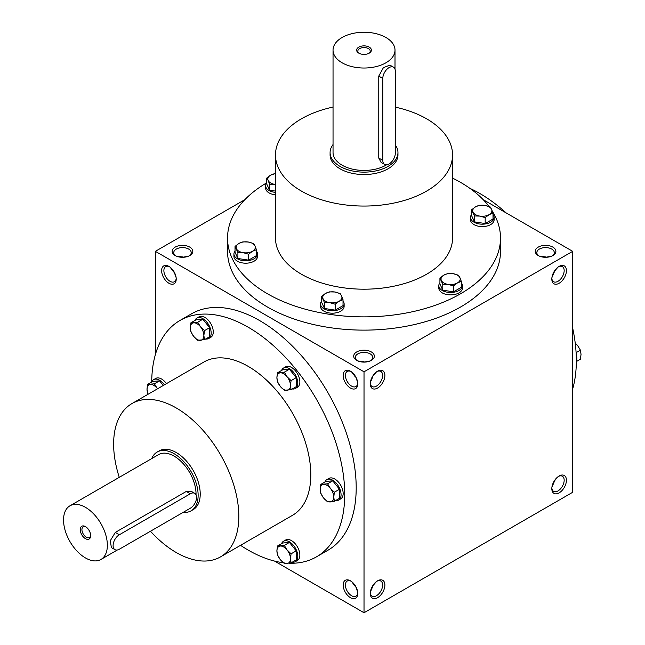 <?xml version="1.0" encoding="UTF-8"?>
<svg xmlns="http://www.w3.org/2000/svg" width="645" height="645" viewBox="0 0 645 645"><rect width="100%" height="100%" fill="white"/><g stroke="black" fill="none" stroke-linecap="round" stroke-linejoin="round"><path stroke-width="0.97" d="M188.461 256.194L182.487 257.291M182.487 256.912L176.504 256.194M174.085 271.843L176.117 277.568M176.198 278.35A8.732 5.039 60 0 1 174.416 281.736A8.732 5.039 60 0 1 165.684 276.689A8.732 5.039 60 0 1 165.684 266.611A8.732 5.039 60 0 1 169.506 266.756M173.755 272.037L170.143 267.215M168.917 266.393L168.917 266.393A10.328 5.966 60 0 1 176.222 279.043A10.328 5.966 60 0 1 168.917 283.26A10.328 5.966 60 0 1 161.621 270.61A10.328 5.966 60 0 1 168.917 266.393M376.366 372.028L372.423 376.656M370.004 361.007L364.022 362.103M364.022 361.724L358.048 361.007M357.741 383.154A8.732 5.039 60 0 1 355.951 386.54A8.732 5.039 60 0 1 347.22 381.501A8.732 5.039 60 0 1 347.22 371.423A8.732 5.039 60 0 1 351.049 371.568M350.461 371.197L350.461 371.197A10.328 5.966 60 0 1 357.765 383.848A10.328 5.966 60 0 1 350.461 388.064A10.328 5.966 60 0 1 343.156 375.414A10.328 5.966 60 0 1 350.461 371.197M376.366 581.645L372.423 586.273M357.741 592.779A8.732 5.039 60 0 1 355.951 596.165A8.732 5.039 60 0 1 347.22 591.126A8.732 5.039 60 0 1 347.22 581.04A8.732 5.039 60 0 1 351.049 581.193M350.461 580.822L350.461 580.822A10.328 5.966 60 0 1 357.765 593.473A10.328 5.966 60 0 1 350.461 597.689A10.328 5.966 60 0 1 343.156 585.039A10.328 5.966 60 0 1 350.461 580.822M355.621 586.273L357.661 592.005M355.29 586.466L351.678 581.645M355.621 376.656L357.661 382.38M355.29 376.841L351.678 372.028M553.958 481.468L557.901 476.84M553.958 271.843L557.901 267.215M545.565 257.291L551.54 256.194M179.971 320.468L191.452 313.841A136.482 78.795 60 0 1 259.693 320.605A136.482 78.795 60 0 1 348.848 440.874A136.482 78.795 60 0 1 327.934 550.241L316.453 556.861A136.482 78.795 -120 0 0 316.453 399.263A136.482 78.795 -120 0 0 179.971 320.468A136.482 78.795 -120 0 0 151.712 381.993M274.512 561.069L364.022 612.75L572.687 492.28L572.687 251.332L483.178 199.652M244.866 199.652L155.356 251.332L364.022 371.802L364.022 612.75M155.356 251.332L155.356 354.694M559.126 476.01L559.126 476.01A10.328 5.966 120 0 0 551.822 488.66A10.328 5.966 120 0 0 559.126 492.877A10.328 5.966 120 0 0 566.431 480.227A10.328 5.966 120 0 0 559.126 476.01M377.583 597.689A10.328 5.966 -60 0 1 370.286 593.473A10.328 5.966 -60 0 1 377.583 580.822A10.328 5.966 -60 0 1 384.888 585.039A10.328 5.966 -60 0 1 377.583 597.689M559.126 266.393L559.126 266.393A10.328 5.966 120 0 0 551.822 279.043A10.328 5.966 120 0 0 559.126 283.26A10.328 5.966 120 0 0 566.431 270.61A10.328 5.966 120 0 0 559.126 266.393M377.583 388.064A10.328 5.966 -60 0 1 370.286 383.848A10.328 5.966 -60 0 1 377.583 371.197A10.328 5.966 -60 0 1 384.888 375.414A10.328 5.966 -60 0 1 377.583 388.064M364.022 371.802L572.687 251.332M175.182 255.549A10.328 5.966 0 0 0 189.783 255.549A10.328 5.966 0 0 0 189.783 247.116A10.328 5.966 0 0 0 175.182 247.116A10.328 5.966 0 0 0 175.182 255.549L175.182 255.549M552.862 247.116A10.328 5.966 180 0 1 552.862 255.549A10.328 5.966 180 0 1 538.261 255.549A10.328 5.966 180 0 1 538.261 247.116A10.328 5.966 180 0 1 552.862 247.116M356.717 360.361A10.328 5.966 0 0 0 371.327 360.361A10.328 5.966 0 0 0 371.327 351.928A10.328 5.966 0 0 0 356.717 351.928A10.328 5.966 0 0 0 356.717 360.361L356.717 360.361M227.54 238.078L227.54 251.332A136.482 78.795 0 0 0 267.514 307.052A136.482 78.795 0 0 0 416.251 324.129A136.482 78.795 0 0 0 500.504 251.332L500.504 238.078A136.482 78.795 180 0 1 364.022 316.872A136.482 78.795 180 0 1 227.54 238.078A136.482 78.795 180 0 1 266.691 182.841M572.687 388.919A136.482 78.795 -120 0 0 572.687 328.184M506.132 212.898A136.482 78.795 -120 0 0 469.931 188.372M395.32 107.143A88.526 51.108 180 0 1 426.619 118.809A88.526 51.108 180 0 1 452.548 154.953A88.526 51.108 180 0 1 364.022 206.061A88.526 51.108 180 0 1 275.496 154.953A88.526 51.108 180 0 1 333.038 107.07M452.548 154.953L452.548 238.078A88.526 51.108 180 0 1 364.022 289.194A88.526 51.108 180 0 1 275.496 238.078L275.496 154.953M397.957 152.542L397.957 154.953A33.935 19.592 180 0 1 364.022 174.545A33.935 19.592 180 0 1 330.087 154.953L330.087 152.542A33.935 19.592 0 0 0 340.028 166.394A33.935 19.592 0 0 0 377.011 170.643A33.935 19.592 0 0 0 397.957 152.542A33.935 19.592 0 0 0 395.32 144.972M452.548 178.109A136.482 78.795 180 0 1 460.53 182.358A136.482 78.795 180 0 1 489.079 206.513M492.409 211.342A136.482 78.795 180 0 1 500.504 238.078M183.228 512.324A33.935 19.592 -120 0 0 191.105 510.824L193.194 509.623A33.935 19.592 -120 0 0 193.194 470.431A33.935 19.592 -120 0 0 159.259 450.839L157.17 452.04A33.935 19.592 -120 0 0 151.72 458.595M150.47 531.238A88.526 51.116 -120 0 0 176.222 552.515A88.526 51.116 -120 0 0 220.485 556.901A88.526 51.116 -120 0 0 220.485 454.677A88.526 51.116 -120 0 0 131.959 403.56A88.526 51.116 -120 0 0 119.269 477.332M220.485 556.901L292.475 515.339A88.526 51.116 -120 0 0 292.475 413.106A88.526 51.116 -120 0 0 203.949 361.998L131.959 403.56M240.537 545.323A136.482 78.795 -120 0 0 248.212 550.104A136.482 78.795 -120 0 0 283.405 562.746M289.25 563.222A136.482 78.795 -120 0 0 316.453 556.861M376.994 371.568A8.732 5.039 -60 0 1 380.824 371.423A8.732 5.039 -60 0 1 382.163 378.413A8.732 5.039 -60 0 1 376.454 386.113A8.732 5.039 -60 0 1 372.092 386.54A8.732 5.039 -60 0 1 370.303 383.154M372.754 376.841L370.383 382.38M551.846 278.35A8.732 5.039 120 0 0 553.628 281.736A8.732 5.039 120 0 0 562.359 276.689A8.732 5.039 120 0 0 562.359 266.611A8.732 5.039 120 0 0 558.538 266.756M551.926 277.568L554.297 272.037M376.994 581.193A8.732 5.039 -60 0 1 380.824 581.04A8.732 5.039 -60 0 1 382.163 588.038A8.732 5.039 -60 0 1 376.454 595.738A8.732 5.039 -60 0 1 372.092 596.165A8.732 5.039 -60 0 1 370.303 592.779M372.754 586.466L370.383 592.005M551.846 487.967A8.732 5.039 120 0 0 553.628 491.353A8.732 5.039 120 0 0 562.359 486.314A8.732 5.039 120 0 0 562.359 476.236A8.732 5.039 120 0 0 558.538 476.381M551.926 487.193L554.297 481.654M370.714 360.684A8.732 5.039 0 0 0 372.754 357.443A8.732 5.039 0 0 0 364.022 352.404A8.732 5.039 0 0 0 355.29 357.443A8.732 5.039 0 0 0 357.33 360.684M538.873 255.872A8.732 5.039 180 0 1 536.834 252.638A8.732 5.039 180 0 1 542.219 247.978A8.732 5.039 180 0 1 551.733 249.067A8.732 5.039 180 0 1 554.297 252.638A8.732 5.039 180 0 1 552.249 255.872M189.178 255.872A8.732 5.039 0 0 0 191.218 252.638A8.732 5.039 0 0 0 182.487 247.591A8.732 5.039 0 0 0 173.755 252.638A8.732 5.039 0 0 0 175.795 255.872M545.565 256.912L539.583 256.194M368.779 53.398A6.176 3.564 0 0 0 370.206 51.116A6.176 3.564 0 0 0 364.022 47.553A6.176 3.564 0 0 0 357.846 51.116A6.176 3.564 0 0 0 359.265 53.398M382.799 78.448L382.799 160.371A8.853 5.112 120 0 0 384.638 164.427A8.853 5.112 120 0 0 391.459 162.056A8.853 5.112 120 0 0 395.32 153.147L395.32 71.224A8.853 5.112 120 0 0 393.49 67.169A8.853 5.112 120 0 0 386.669 69.539A8.853 5.112 120 0 0 382.799 78.448L378.76 76.118L383.396 67.669L389.911 65.105L393.49 67.169M333.038 144.553A33.935 19.592 0 0 0 330.087 152.542M384.638 164.427L381.058 162.355L378.76 158.041L378.76 76.118M333.038 50.141A30.984 17.891 0 0 0 342.116 62.791A30.984 17.891 0 0 0 375.882 66.669A30.984 17.891 0 0 0 395.006 50.141A30.984 17.891 0 0 0 364.022 32.25A30.984 17.891 0 0 0 333.038 50.141L333.038 152.542A30.984 17.891 0 0 0 342.116 165.193A30.984 17.891 0 0 0 386.54 164.83M358.805 53.148A7.377 4.257 0 0 0 369.238 53.148A7.377 4.257 0 0 0 369.238 47.125A7.377 4.257 0 0 0 358.805 47.125A7.377 4.257 0 0 0 358.805 53.148L358.805 53.148M447.751 273.561L453.104 273.69L458.45 275.213L459.885 277.608A9.594 5.539 0 0 0 453.104 273.69A9.594 5.539 0 0 0 443.841 275.125A9.594 5.539 0 0 0 441.357 280.47A9.594 5.539 0 0 0 448.138 284.389A9.594 5.539 0 0 0 457.402 282.953A9.594 5.539 0 0 0 459.885 277.608L461.312 281.389L457.402 282.953L453.483 285.912L448.138 284.389L442.784 284.26L439.922 278.084L443.841 275.125L447.751 273.561M439.922 282.784A11.804 6.813 0 0 0 438.818 285.662L438.818 288.073A11.804 6.813 0 0 0 442.268 292.894A11.804 6.813 0 0 0 455.136 294.37A11.804 6.813 0 0 0 462.425 288.073L462.425 285.662A11.804 6.813 0 0 0 461.312 282.784M438.818 285.662A11.804 6.813 0 0 0 442.268 290.484A11.804 6.813 0 0 0 455.136 291.959A11.804 6.813 0 0 0 462.425 285.662M439.922 278.084L439.922 284.01L442.784 290.186L453.483 291.838L461.312 287.323L461.312 281.389M453.483 291.838L453.483 285.912M442.784 290.186L442.784 284.26M479.453 205.263L484.798 205.392L490.144 206.924L491.579 209.311A9.594 5.539 0 0 0 484.798 205.392A9.594 5.539 0 0 0 475.534 206.827A9.594 5.539 0 0 0 473.051 212.173A9.594 5.539 0 0 0 479.832 216.091A9.594 5.539 0 0 0 489.095 214.656A9.594 5.539 0 0 0 491.579 209.311L493.014 213.1L489.095 214.656L485.185 217.615L479.832 216.091L474.486 215.962L471.616 209.786L475.534 206.827L479.453 205.263M471.616 214.487A11.804 6.813 0 0 0 470.511 217.373L470.511 219.776A11.804 6.813 0 0 0 473.97 224.597A11.804 6.813 0 0 0 486.83 226.072A11.804 6.813 0 0 0 494.118 219.776L494.118 217.373A11.804 6.813 0 0 0 493.014 214.487M470.511 217.373A11.804 6.813 0 0 0 473.97 222.186A11.804 6.813 0 0 0 486.83 223.662A11.804 6.813 0 0 0 494.118 217.373M471.616 209.786L471.616 215.712L474.486 221.888L485.185 223.541L493.014 219.026L493.014 213.1M485.185 223.541L485.185 217.615M474.486 221.888L474.486 215.962M275.496 173.626A9.594 5.539 0 0 0 270.642 175.134L275.496 173.505M274.947 184.397A9.594 5.539 0 0 0 275.496 184.47L269.594 184.268L268.159 180.479A9.594 5.539 0 0 0 274.947 184.397M270.642 175.134A9.594 5.539 0 0 0 268.159 180.479L266.732 178.093L270.642 175.134M266.732 182.793A11.804 6.813 0 0 0 265.619 185.671L265.619 188.082A11.804 6.813 0 0 0 269.078 192.903A11.804 6.813 0 0 0 275.496 194.806M265.619 185.671A11.804 6.813 0 0 0 269.078 190.493A11.804 6.813 0 0 0 275.496 192.395M266.732 178.093L266.732 184.019L269.594 190.194L275.496 191.105M269.594 190.194L269.594 184.268M242.867 241.867L248.212 241.996L253.558 243.52L254.993 245.906A9.594 5.539 0 0 0 248.212 241.996A9.594 5.539 0 0 0 238.948 243.431A9.594 5.539 0 0 0 236.465 248.776A9.594 5.539 0 0 0 243.246 252.695A9.594 5.539 0 0 0 252.509 251.26A9.594 5.539 0 0 0 254.993 245.906L256.428 249.696L252.509 251.26L248.599 254.219L243.246 252.695L237.9 252.566L235.03 246.39L238.948 243.431L242.867 241.867M235.03 251.09A11.804 6.813 0 0 0 233.925 253.969L233.925 256.379A11.804 6.813 0 0 0 237.384 261.201A11.804 6.813 0 0 0 250.244 262.676A11.804 6.813 0 0 0 257.532 256.379L257.532 253.969A11.804 6.813 0 0 0 256.428 251.09M233.925 253.969A11.804 6.813 0 0 0 237.384 258.79A11.804 6.813 0 0 0 250.244 260.266A11.804 6.813 0 0 0 257.532 253.969M235.03 246.39L235.03 252.316L237.9 258.492L248.599 260.145L256.428 255.622L256.428 249.696M248.599 260.145L248.599 254.219M237.9 258.492L237.9 252.566M329.458 291.863L334.811 291.992L340.157 293.515L341.592 295.902A9.594 5.539 0 0 0 334.811 291.992A9.594 5.539 0 0 0 325.548 293.427A9.594 5.539 0 0 0 323.064 298.772A9.594 5.539 0 0 0 329.845 302.69A9.594 5.539 0 0 0 339.109 301.255A9.594 5.539 0 0 0 341.592 295.902L343.027 299.691L339.109 301.255L335.19 304.214L329.845 302.69L324.491 302.561L321.629 296.386L325.548 293.427L329.458 291.863M321.629 301.086A11.804 6.813 0 0 0 320.525 303.964L320.525 306.375A11.804 6.813 0 0 0 323.983 311.196A11.804 6.813 0 0 0 336.843 312.672A11.804 6.813 0 0 0 344.132 306.375L344.132 303.964A11.804 6.813 0 0 0 343.027 301.086M320.525 303.964A11.804 6.813 0 0 0 323.983 308.786A11.804 6.813 0 0 0 336.843 310.261A11.804 6.813 0 0 0 344.132 303.964M321.629 296.386L321.629 302.311L324.491 308.487L335.19 310.14L343.027 305.617L343.027 299.691M335.19 310.14L335.19 304.214M324.491 308.487L324.491 302.561M320.807 484.395L327.587 483.79L330.377 488.354A9.594 5.539 -120 0 0 323.596 484.443A9.594 5.539 -120 0 0 320.202 489.265A9.594 5.539 -120 0 0 323.596 498.004A9.594 5.539 -120 0 0 330.377 501.923A9.594 5.539 -120 0 0 333.763 497.093A9.594 5.539 -120 0 0 330.377 488.354L334.368 492.224L333.763 497.093L334.368 501.27L327.587 501.875L323.596 498.004L320.807 493.433L320.202 489.265L320.807 484.395L325.943 481.428L332.723 480.823L327.587 483.79M335.577 500.568A11.804 6.813 -120 0 0 338.625 500.093L340.713 498.883A11.804 6.813 -120 0 0 340.713 485.258A11.804 6.813 -120 0 0 328.91 478.437L326.822 479.646A11.804 6.813 -120 0 0 324.878 482.041M338.625 500.093A11.804 6.813 -120 0 0 338.625 486.459A11.804 6.813 -120 0 0 326.822 479.646M334.368 501.27L339.504 498.303L339.504 489.265L332.723 480.823M339.504 489.265L334.368 492.224M277.511 372.802L284.292 372.189L287.073 376.761A9.594 5.539 -120 0 0 280.293 372.842A9.594 5.539 -120 0 0 276.907 377.672A9.594 5.539 -120 0 0 280.293 386.411A9.594 5.539 -120 0 0 287.073 390.322A9.594 5.539 -120 0 0 290.468 385.5A9.594 5.539 -120 0 0 287.073 376.761L291.072 380.631L290.468 385.5L291.072 389.669L284.292 390.281L280.293 386.411L277.511 381.84L276.907 377.672L277.511 372.802L282.639 369.835L289.428 369.23L284.292 372.189M292.282 388.975A11.804 6.813 -120 0 0 295.329 388.492L297.409 387.29A11.804 6.813 -120 0 0 297.409 373.657A11.804 6.813 -120 0 0 285.606 366.844L283.526 368.053A11.804 6.813 -120 0 0 281.583 370.448M295.329 388.492A11.804 6.813 -120 0 0 295.329 374.866A11.804 6.813 -120 0 0 283.526 368.053M291.072 389.669L296.208 386.71L296.208 377.664L289.428 369.23M296.208 377.664L291.072 380.631M190.912 322.806L197.692 322.194L200.482 326.765A9.594 5.539 -120 0 0 193.702 322.847A9.594 5.539 -120 0 0 190.307 327.676A9.594 5.539 -120 0 0 193.702 336.416A9.594 5.539 -120 0 0 200.482 340.326A9.594 5.539 -120 0 0 203.868 335.505A9.594 5.539 -120 0 0 200.482 326.765L204.481 330.635L203.868 335.505L204.481 339.673L197.692 340.278L193.702 336.416L190.912 331.844L190.307 327.676L190.912 322.806L196.048 319.839L202.828 319.235L197.692 322.194M205.682 338.98A11.804 6.813 -120 0 0 208.73 338.496L210.818 337.295A11.804 6.813 -120 0 0 210.818 323.661A11.804 6.813 -120 0 0 199.015 316.848L196.927 318.058A11.804 6.813 -120 0 0 194.984 320.452M208.73 338.496A11.804 6.813 -120 0 0 208.73 324.87A11.804 6.813 -120 0 0 196.927 318.058M204.481 339.673L209.609 336.714L209.609 327.668L202.828 319.235M209.609 327.668L204.481 330.635M163.266 385.484L159.533 380.832L152.752 381.437L147.616 384.404L154.397 383.799L157.187 388.363A9.594 5.539 -120 0 0 150.398 384.452A9.594 5.539 -120 0 0 147.012 389.274A9.594 5.539 -120 0 0 148.124 394.224M159.533 380.832L154.397 383.799M157.525 388.798A9.594 5.539 -120 0 0 157.187 388.363L157.541 388.79M166.475 383.638A11.804 6.813 -120 0 0 155.711 378.446L153.631 379.655A11.804 6.813 -120 0 0 151.688 382.05M164.386 384.839A11.804 6.813 -120 0 0 153.631 379.655M148.028 394.288L147.012 389.274L147.616 384.404M277.511 545.993L284.292 545.388L287.073 549.951A9.594 5.539 -120 0 0 280.293 546.041A9.594 5.539 -120 0 0 276.907 550.862A9.594 5.539 -120 0 0 280.293 559.602A9.594 5.539 -120 0 0 287.073 563.52A9.594 5.539 -120 0 0 290.468 558.691A9.594 5.539 -120 0 0 287.073 549.951L291.072 553.821L290.468 558.691L291.072 562.867L284.292 563.472L280.293 559.602L277.511 555.031L276.907 550.862L277.511 545.993L282.639 543.025L289.428 542.421L284.292 545.388M292.282 562.174A11.804 6.813 -120 0 0 295.329 561.69L297.409 560.481A11.804 6.813 -120 0 0 297.409 546.855A11.804 6.813 -120 0 0 285.606 540.034L283.526 541.244A11.804 6.813 -120 0 0 281.583 543.646M295.329 561.69A11.804 6.813 -120 0 0 295.329 548.057A11.804 6.813 -120 0 0 283.526 541.244M291.072 562.867L296.208 559.9L296.208 550.862L289.428 542.421M296.208 550.862L291.072 553.821M576.098 352.662L580.427 350.162L577.646 345.599L575.219 343.043M576.195 354.379A11.804 6.813 60 0 1 576.34 361.611M576.356 361.555L580.427 359.209L581.032 354.339L580.427 350.162M85.898 526.884A6.176 3.572 -120 0 0 83.213 526.796A6.176 3.572 -120 0 0 82.262 531.746A6.176 3.572 -120 0 0 86.301 537.188A6.176 3.572 -120 0 0 89.389 537.495A6.176 3.572 -120 0 0 90.655 535.124M119.365 549.201L190.307 508.236A8.853 5.112 120 0 0 196.088 500.439A8.853 5.112 120 0 0 194.734 493.344A8.853 5.112 120 0 0 190.307 493.78L119.365 534.745A8.853 5.112 120 0 0 113.576 542.542A8.853 5.112 120 0 0 114.939 549.637A8.853 5.112 120 0 0 119.365 549.201M191.105 510.824A33.935 19.592 -120 0 0 191.105 471.64A33.935 19.592 -120 0 0 157.17 452.04M114.939 549.637L111.351 547.573L110.319 540.655L115.318 532.407L119.365 534.745M194.734 493.344L191.154 491.272L186.268 491.45L115.318 532.407M196.04 494.788A30.984 17.891 -120 0 0 182.809 463.207A30.984 17.891 -120 0 0 158.646 454.596L69.958 505.801A30.984 17.891 -120 0 0 65.209 530.625A30.984 17.891 -120 0 0 85.454 557.933A30.984 17.891 -120 0 0 100.943 559.465A30.984 17.891 -120 0 0 100.951 523.692A30.984 17.891 -120 0 0 69.958 505.801M85.454 538.656A7.377 4.257 -120 0 0 90.671 535.648A7.377 4.257 -120 0 0 85.454 526.61A7.377 4.257 -120 0 0 80.238 529.626A7.377 4.257 -120 0 0 85.454 538.656M378.76 158.041L382.799 160.371M186.268 491.45L190.307 493.78M395.006 50.141L395.006 69.144M100.943 559.465L117.406 549.967"/></g></svg>
